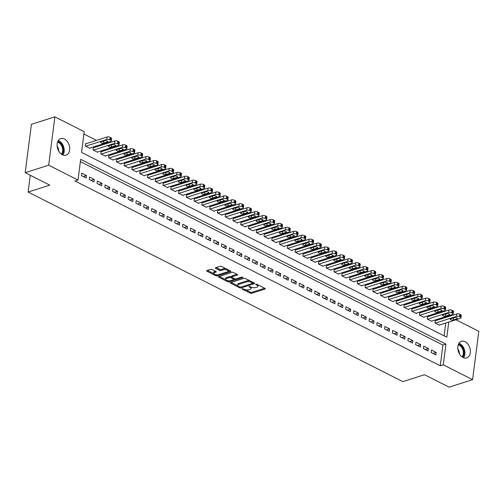 <?xml version="1.0" encoding="UTF-8"?>
<svg xmlns="http://www.w3.org/2000/svg" width="504" height="504" viewBox="0 0 504 504"><rect width="100%" height="100%" fill="white"/><g stroke="black" fill="none" stroke-linecap="round" stroke-linejoin="round"><path stroke-width="0.76" d="M242.122 288.603L242.141 289.038L250.242 293.139A1.071 0.435 -172.7 0 0 251.748 293.29L265.041 289.044A1.071 0.435 -172.7 0 0 265.343 288.792A1.071 0.435 -172.7 0 0 265.022 288.42L256.914 284.325L255.654 284.395L256.927 285.182A3.421 1.392 -172.7 0 1 257.96 286.373A3.421 1.392 -172.7 0 1 257.008 287.173L255.9 287.526A3.421 1.392 -172.7 0 1 251.093 287.047L248.995 286.411L250.06 287.375A3.421 1.392 -172.7 0 1 251.087 288.565A3.421 1.392 -172.7 0 1 250.135 289.365L249.026 289.718A3.421 1.392 -172.7 0 1 244.219 289.239L242.122 288.603M64.411 139.003A8.713 5.998 -107.7 0 1 69.64 147.59A8.713 5.998 -107.7 0 1 66.049 155.201A8.713 5.998 -107.7 0 1 62.389 154.791A8.713 5.998 -107.7 0 1 57.16 146.204A8.713 5.998 -107.7 0 1 60.751 138.594A8.713 5.998 -107.7 0 1 64.411 139.003M465.098 341.712A8.713 5.998 -107.7 0 1 470.326 350.299A8.713 5.998 -107.7 0 1 466.736 357.909A8.713 5.998 -107.7 0 1 463.075 357.506A8.713 5.998 -107.7 0 1 457.846 348.919A8.713 5.998 -107.7 0 1 461.437 341.309A8.713 5.998 -107.7 0 1 465.098 341.712M212.089 269.539A1.071 0.435 -172.7 0 0 210.584 269.388L206.854 270.579A1.071 0.435 -172.7 0 0 206.558 270.824A1.071 0.435 -172.7 0 0 206.879 271.196L215.882 275.751A1.071 0.435 -172.7 0 0 217.382 275.902L230.681 271.662A1.071 0.435 -172.7 0 0 230.977 271.41A1.071 0.435 -172.7 0 0 230.656 271.039L221.653 266.484A1.071 0.435 -172.7 0 0 220.154 266.332L215.649 267.769A1.071 0.435 -172.7 0 0 215.347 268.021A1.071 0.435 -172.7 0 0 215.668 268.393L219.523 270.339A1.071 0.435 -172.7 0 0 221.023 270.49L223.259 269.779A2.86 1.165 -172.7 0 1 226.435 269.861A2.86 1.165 -172.7 0 1 228.136 271.177A2.86 1.165 -172.7 0 1 227.342 271.845L218.585 274.636A2.86 1.165 -172.7 0 1 215.41 274.56A2.86 1.165 -172.7 0 1 213.709 273.244A2.86 1.165 -172.7 0 1 214.502 272.57L215.964 272.11A1.071 0.435 -172.7 0 0 216.26 271.858A1.071 0.435 -172.7 0 0 215.939 271.486L212.089 269.539M78.019 180.041L75.008 180.999L440.257 365.791L443.268 364.827L445.92 344.1L80.672 159.314L78.019 180.041L48.68 165.199L54.879 116.84L84.212 131.683L81.56 152.403L446.809 337.195L448.749 322.062M455.969 319.757L478.8 331.311L472.607 379.669L449.121 387.16L424.526 374.718L402.854 381.635L28.123 192.056L49.795 185.138L25.2 172.689L48.68 165.199M472.607 379.669L443.268 364.827M230.58 282.58A1.071 0.435 -172.7 0 0 230.278 282.826A1.071 0.435 -172.7 0 0 230.599 283.198L239.602 287.752A1.071 0.435 -172.7 0 0 241.107 287.904L254.4 283.664A1.071 0.435 -172.7 0 0 254.703 283.412A1.071 0.435 -172.7 0 0 254.375 283.04L245.379 278.485A1.071 0.435 -172.7 0 0 243.873 278.334L230.58 282.58M227.739 281.755L218.742 277.2A1.071 0.435 -172.7 0 1 218.421 276.828A1.071 0.435 -172.7 0 1 218.717 276.576L232.016 272.336A1.071 0.435 -172.7 0 1 233.516 272.488L237.365 274.434A1.071 0.435 -172.7 0 1 237.686 274.806A1.071 0.435 -172.7 0 1 237.39 275.058L231.998 276.778A1.071 0.435 -172.7 0 0 231.701 277.024A1.071 0.435 -172.7 0 0 232.023 277.395L234.581 278.693A1.071 0.435 -172.7 0 0 236.08 278.838L241.693 277.049L242.764 277.591L229.244 281.906A1.071 0.435 -172.7 0 1 227.739 281.755L227.569 280.615M30.271 175.26L28.123 192.056M93.927 181.9L94.242 179.437L89.58 177.074L89.265 179.544L93.927 181.9M109.469 189.762L109.784 187.299L105.122 184.936L104.807 187.406L109.469 189.762M125.011 197.631L125.326 195.161L120.664 192.805L120.349 195.268L125.011 197.631M140.553 205.493L140.868 203.024L136.206 200.668L135.891 203.131L140.553 205.493M156.095 213.356L156.41 210.886L151.748 208.53L151.433 210.993L156.095 213.356M171.637 221.218L171.952 218.749L167.29 216.392L166.975 218.862L171.637 221.218M187.179 229.081L187.494 226.611L182.832 224.255L182.517 226.724L187.179 229.081M202.721 236.943L203.036 234.48L198.374 232.117L198.059 234.587L202.721 236.943M218.263 244.805L218.578 242.342L213.917 239.98L213.602 242.449L218.263 244.805M233.806 252.674L234.127 250.204L229.459 247.842L229.144 250.312L233.806 252.674M249.348 260.536L249.669 258.067L245.001 255.711L244.686 258.174L249.348 260.536M264.896 268.399L265.211 265.929L260.549 263.573L260.228 266.036L264.896 268.399M280.438 276.261L280.753 273.792L276.091 271.435L275.77 273.905L280.438 276.261M295.98 284.124L296.295 281.654L291.633 279.298L291.318 281.767L295.98 284.124M311.522 291.986L311.837 289.523L307.175 287.16L306.86 289.63L311.522 291.986M327.065 299.849L327.38 297.385L322.718 295.023L322.402 297.492L327.065 299.849M342.607 307.711L342.922 305.248L338.26 302.885L337.945 305.355L342.607 307.711M358.149 315.58L358.464 313.11L353.802 310.754L353.487 313.217L358.149 315.58M373.691 323.442L374.006 320.972L369.344 318.616L369.029 321.079L373.691 323.442M389.233 331.304L389.548 328.835L384.886 326.479L384.571 328.942L389.233 331.304M404.775 339.167L405.09 336.697L400.428 334.341L400.113 336.811L404.775 339.167M420.317 347.029L420.632 344.566L415.97 342.203L415.655 344.673L420.317 347.029M435.859 354.892L436.174 352.428L431.512 350.066L431.197 352.535L435.859 354.892M440.257 365.791L442.915 345.064L80.375 161.645M428.091 350.96L428.406 348.497L423.744 346.135L423.429 348.604L428.091 350.96M412.549 343.098L412.864 340.628L408.202 338.272L407.887 340.742L412.549 343.098M397.007 335.236L397.322 332.766L392.66 330.41L392.339 332.879L397.007 335.236M381.465 327.373L381.78 324.904L377.118 322.547L376.797 325.011L381.465 327.373M365.917 319.511L366.238 317.041L361.576 314.685L361.255 317.148L365.917 319.511M350.375 311.648L350.696 309.179L346.027 306.816L345.712 309.286L350.375 311.648M334.832 303.78L335.147 301.316L330.485 298.954L330.17 301.423L334.832 303.78M319.29 295.917L319.605 293.454L314.943 291.091L314.628 293.561L319.29 295.917M303.748 288.055L304.063 285.592L299.401 283.229L299.086 285.699L303.748 288.055M288.206 280.192L288.521 277.723L283.859 275.367L283.544 277.836L288.206 280.192M272.664 272.33L272.979 269.861L268.317 267.504L268.002 269.968L272.664 272.33M257.122 264.468L257.437 261.998L252.775 259.642L252.46 262.105L257.122 264.468M241.58 256.605L241.895 254.136L237.233 251.779L236.918 254.243L241.58 256.605M226.038 248.737L226.353 246.273L221.691 243.911L221.376 246.38L226.038 248.737M210.496 240.874L210.811 238.411L206.149 236.048L205.834 238.518L210.496 240.874M194.953 233.012L195.268 230.548L190.607 228.186L190.292 230.656L194.953 233.012M179.411 225.149L179.726 222.68L175.064 220.324L174.749 222.793L179.411 225.149M163.869 217.287L164.184 214.817L159.522 212.461L159.201 214.931L163.869 217.287M148.321 209.425L148.642 206.955L143.98 204.599L143.659 207.062L148.321 209.425M132.779 201.562L133.1 199.093L128.432 196.736L128.117 199.2L132.779 201.562M117.237 193.7L117.558 191.23L112.89 188.868L112.575 191.337L117.237 193.7M101.695 185.831L102.01 183.368L97.348 181.005L97.033 183.475L101.695 185.831M86.153 177.969L86.468 175.505L81.805 173.143L81.49 175.613L86.153 177.969M25.2 172.689L31.393 124.331L54.879 116.84M446.204 317.299L445.19 316.789M438.436 313.368L437.415 312.858M430.662 309.437L429.647 308.921M422.894 305.506L421.873 304.989M415.12 301.575L414.105 301.058M407.352 297.644L406.331 297.127M399.577 293.712L398.563 293.196M391.803 289.781L390.789 289.264M384.035 285.85L383.015 285.333M376.261 281.919L375.247 281.402M368.493 277.988L367.473 277.471M360.719 274.056L359.705 273.54M352.951 270.119L351.931 269.608M345.177 266.188L344.163 265.677M337.409 262.256L336.389 261.746M329.635 258.325L328.621 257.815M321.867 254.394L320.846 253.877M314.093 250.463L313.079 249.946M306.325 246.532L305.304 246.015M298.551 242.6L297.536 242.084M290.783 238.669L289.762 238.153M283.009 234.738L281.994 234.221M275.234 230.807L274.22 230.29M267.466 226.876L266.446 226.359M259.692 222.944L258.678 222.428M251.924 219.013L250.904 218.497M244.15 215.082L243.136 214.565M236.382 211.144L235.362 210.634M228.608 207.213L227.594 206.703M220.84 203.282L219.82 202.772M213.066 199.351L212.052 198.841M205.298 195.42L204.278 194.903M197.524 191.488L196.51 190.972M189.756 187.557L188.735 187.041M181.982 183.626L180.968 183.109M174.208 179.695L173.193 179.178M166.44 175.764L165.425 175.247M158.666 171.833L157.651 171.316M150.898 167.901L149.877 167.385M143.123 163.97L142.109 163.453M135.356 160.039L134.335 159.522M127.581 156.108L126.567 155.591M119.813 152.17L118.793 151.66M112.039 148.239L111.025 147.729M104.271 144.308L103.251 143.798M96.497 140.377L83.916 134.014M444.1 335.821L445.738 323.02M85.989 143.734L85.598 143.533L85.283 146.002L89.945 148.359L89.989 148.025M93.763 147.666L93.372 147.464L93.057 149.934L97.719 152.29L97.763 151.956M101.531 151.597L101.14 151.395L100.825 153.865L105.487 156.227L105.531 155.887M109.305 155.528L108.914 155.333L108.599 157.796L113.261 160.159L113.305 159.825M117.073 159.459L116.682 159.264L116.367 161.727L121.029 164.09L121.073 163.756M124.847 163.391L124.457 163.195L124.142 165.659L128.803 168.021L128.848 167.687M132.615 167.322L132.231 167.126L131.909 169.59L136.571 171.952L136.615 171.618M140.389 171.253L139.999 171.058L139.684 173.521L144.346 175.883L144.39 175.549M148.157 175.184L147.773 174.989L147.452 177.458L152.12 179.815L152.158 179.481M155.931 179.115L155.541 178.92L155.226 181.39L159.888 183.746L159.932 183.412M163.699 183.047L163.315 182.851L163 185.321L167.662 187.677L167.7 187.343M171.473 186.978L171.083 186.782L170.768 189.252L175.43 191.608L175.474 191.274M179.241 190.909L178.857 190.714L178.542 193.183L183.204 195.539L183.242 195.206M187.016 194.84L186.625 194.645L186.31 197.114L190.972 199.471L191.016 199.137M194.783 198.771L194.399 198.576L194.084 201.046L198.746 203.402L198.79 203.068M202.558 202.709L202.167 202.507L201.852 204.977L206.514 207.333L206.558 206.999M210.332 206.64L209.941 206.438L209.626 208.908L214.288 211.264L214.332 210.93M218.1 210.571L217.709 210.37L217.394 212.839L222.056 215.202L222.1 214.868M225.874 214.502L225.483 214.307L225.168 216.77L229.83 219.133L229.874 218.799M233.642 218.434L233.251 218.238L232.936 220.702L237.598 223.064L237.642 222.73M241.416 222.365L241.025 222.169L240.71 224.633L245.372 226.995L245.417 226.661M249.184 226.296L248.8 226.101L248.478 228.564L253.147 230.927L253.184 230.593M256.958 230.227L256.567 230.032L256.252 232.495L260.914 234.858L260.959 234.524M264.726 234.158L264.342 233.963L264.02 236.433L268.689 238.789L268.726 238.455M272.5 238.09L272.11 237.894L271.795 240.364L276.457 242.72L276.501 242.386M280.268 242.021L279.884 241.826L279.569 244.295L284.231 246.651L284.269 246.317M288.042 245.952L287.652 245.757L287.337 248.226L291.999 250.583L292.043 250.249M295.81 249.883L295.426 249.688L295.111 252.157L299.773 254.514L299.817 254.18M303.584 253.814L303.194 253.619L302.879 256.089L307.541 258.445L307.585 258.111M311.359 257.746L310.968 257.55L310.653 260.02L315.315 262.376L315.359 262.042M319.127 261.683L318.736 261.481L318.421 263.951L323.083 266.307L323.127 265.973M326.901 265.614L326.51 265.413L326.195 267.882L330.857 270.238L330.901 269.905M334.669 269.546L334.278 269.344L333.963 271.813L338.625 274.176L338.669 273.842M342.443 273.477L342.052 273.281L341.737 275.745L346.399 278.107L346.443 277.773M350.211 277.408L349.826 277.213L349.505 279.676L354.167 282.038L354.211 281.704M357.985 281.339L357.594 281.144L357.279 283.607L361.941 285.97L361.985 285.636M365.753 285.27L365.369 285.075L365.047 287.538L369.716 289.901L369.753 289.567M373.527 289.202L373.136 289.006L372.821 291.469L377.483 293.832L377.527 293.498M381.295 293.133L380.911 292.937L380.589 295.407L385.258 297.763L385.295 297.429M389.069 297.064L388.679 296.869L388.364 299.338L393.026 301.694L393.07 301.361M396.837 300.995L396.453 300.8L396.138 303.269L400.8 305.626L400.837 305.292M404.611 304.926L404.221 304.731L403.906 307.201L408.568 309.557L408.612 309.223M412.379 308.858L411.995 308.662L411.68 311.132L416.342 313.488L416.386 313.154M420.153 312.789L419.763 312.593L419.448 315.063L424.11 317.419L424.154 317.085M427.928 316.72L427.537 316.525L427.222 318.994L431.884 321.35L431.928 321.017M435.695 320.657L435.305 320.456L434.99 322.925L439.652 325.282L439.696 324.948M442.915 345.064L445.92 344.1M436.174 352.428L432.993 353.443M428.406 348.497L425.219 349.511M420.632 344.566L417.451 345.58M412.864 340.628L409.676 341.649M405.09 336.697L401.909 337.718M397.322 332.766L394.134 333.787M389.548 328.835L386.366 329.855M381.78 324.904L378.592 325.918M374.006 320.972L370.824 321.987M366.238 317.041L363.05 318.055M358.464 313.11L355.282 314.124M350.696 309.179L347.508 310.193M342.922 305.248L339.74 306.262M335.147 301.316L331.966 302.331M327.38 297.385L324.192 298.399M319.605 293.454L316.424 294.468M311.837 289.523L308.65 290.537M304.063 285.592L300.882 286.606M296.295 281.654L293.108 282.675M288.521 277.723L285.34 278.743M280.753 273.792L277.565 274.812M272.979 269.861L269.798 270.881M265.211 265.929L262.023 266.944M257.437 261.998L254.255 263.012M249.669 258.067L246.481 259.081M241.895 254.136L238.713 255.15M234.127 250.204L230.939 251.219M226.353 246.273L223.171 247.288M218.578 242.342L215.397 243.356M210.811 238.411L207.623 239.425M203.036 234.48L199.855 235.494M195.268 230.548L192.081 231.563M187.494 226.611L184.313 227.632M179.726 222.68L176.539 223.7M171.952 218.749L168.771 219.769M164.184 214.817L160.996 215.838M156.41 210.886L153.229 211.907M148.642 206.955L145.454 207.969M140.868 203.024L137.686 204.038M133.1 199.093L129.912 200.107M125.326 195.161L122.144 196.176M117.558 191.23L114.37 192.244M109.784 187.299L106.596 188.313M102.01 183.368L98.828 184.382M94.242 179.437L91.054 180.451M86.468 175.505L83.286 176.52M251.087 288.565L251.213 287.576A3.421 1.392 -172.7 0 0 251.017 287.009M257.96 286.373L258.086 285.384A3.421 1.392 -172.7 0 0 257.884 284.817M245.53 289.706L250.368 292.15A1.071 0.435 -172.7 0 0 251.874 292.301L264.632 288.231M252.712 283.254L253.991 282.845M231.116 282.41L237.863 285.825M239.797 286.997L240.849 287.104L252.523 283.38L251.401 282.385A3.421 1.392 -172.7 0 0 246.595 281.906L238.613 284.451A3.421 1.392 -172.7 0 0 237.661 285.251A3.421 1.392 -172.7 0 0 238.694 286.442L239.797 286.997M252.649 282.391L252.731 283.204M250.217 280.936A3.421 1.392 -172.7 0 0 246.721 280.917L246.595 281.906M237.661 285.251L237.787 284.262A3.421 1.392 -172.7 0 1 238.738 283.462L246.721 280.917M225.767 279.707L219.253 276.406M236.981 274.239L232.124 275.789A1.071 0.435 -172.7 0 0 231.827 276.041L231.701 277.024M235.67 278.907L233.818 279.5M229.856 280.76L229.37 280.917L229.244 281.906M226.403 278.561A2.86 1.165 -172.7 0 0 225.609 279.229A2.86 1.165 -172.7 0 0 227.31 280.545A2.86 1.165 -172.7 0 0 230.486 280.627L233.566 279.644A1.071 0.435 -172.7 0 0 233.869 279.392A1.071 0.435 -172.7 0 0 233.541 279.021L230.989 277.729A1.071 0.435 -172.7 0 0 229.484 277.578L226.403 278.561L226.529 277.572A2.86 1.165 -172.7 0 0 225.735 278.246L225.609 279.229M233.995 278.403A1.071 0.435 -172.7 0 0 233.995 278.397L233.869 279.392M226.529 277.572L229.616 276.589A1.071 0.435 -172.7 0 1 231.116 276.74L231.701 277.036M227.865 280.766A1.071 0.435 -172.7 0 0 229.37 280.917M213.709 273.244L213.835 272.255A2.86 1.165 -172.7 0 1 214.628 271.587L215.554 271.291M228.136 271.177L228.262 270.188A2.86 1.165 -172.7 0 0 228.136 269.766M226.189 268.777A2.86 1.165 -172.7 0 0 223.385 268.789L223.259 269.779M216.178 267.599L219.649 269.356A1.071 0.435 -172.7 0 0 221.149 269.508L223.385 268.789M215.781 274.655L216.008 274.768A1.071 0.435 -172.7 0 0 217.507 274.913L217.961 274.768M227.808 271.631L230.271 270.843M207.39 270.409L213.835 273.666M435.38 323.121L456.454 316.399A2.18 0.888 -172.7 0 1 459.516 316.701L460.291 317.098A2.18 0.888 -172.7 0 1 460.946 317.854A2.18 0.888 -172.7 0 1 460.341 318.364L439.267 325.086M435.267 320.79L456.769 313.929A2.18 0.888 7.3 0 1 459.831 314.238L460.606 314.628A2.18 0.888 7.3 0 1 461.261 315.384L460.946 317.854M454.444 317.614L450.828 318.767A1.745 0.712 -172.7 0 0 450.343 319.177A1.745 0.712 -172.7 0 0 451.382 319.977A1.745 0.712 -172.7 0 0 453.316 320.027L456.933 318.875A1.745 0.712 -172.7 0 0 457.418 318.465A1.745 0.712 -172.7 0 0 456.378 317.665A1.745 0.712 -172.7 0 0 454.444 317.614M427.606 319.19L448.68 312.467A2.18 0.888 -172.7 0 1 451.741 312.77L452.516 313.167A2.18 0.888 -172.7 0 1 453.172 313.923A2.18 0.888 -172.7 0 1 452.567 314.433L431.493 321.155M427.493 316.858L449.001 309.998A2.18 0.888 7.3 0 1 452.056 310.307L452.838 310.697A2.18 0.888 7.3 0 1 453.493 311.453L453.172 313.923M446.67 313.683L443.06 314.836A1.745 0.712 -172.7 0 0 442.575 315.246A1.745 0.712 -172.7 0 0 443.614 316.046A1.745 0.712 -172.7 0 0 445.549 316.096L449.159 314.943A1.745 0.712 -172.7 0 0 449.644 314.534A1.745 0.712 -172.7 0 0 448.604 313.734A1.745 0.712 -172.7 0 0 446.67 313.683M419.838 315.258L440.912 308.536A2.18 0.888 -172.7 0 1 443.967 308.839L444.749 309.236A2.18 0.888 -172.7 0 1 445.404 309.992A2.18 0.888 -172.7 0 1 444.799 310.502L423.725 317.224M419.725 312.927L441.227 306.067A2.18 0.888 7.3 0 1 444.289 306.375L445.064 306.766A2.18 0.888 7.3 0 1 445.719 307.522L445.404 309.992M438.902 309.752L435.286 310.905A1.745 0.712 -172.7 0 0 434.801 311.315A1.745 0.712 -172.7 0 0 435.84 312.115A1.745 0.712 -172.7 0 0 437.774 312.165L441.391 311.012A1.745 0.712 -172.7 0 0 441.876 310.603A1.745 0.712 -172.7 0 0 440.836 309.803A1.745 0.712 -172.7 0 0 438.902 309.752M458.476 344.207A7.352 5.059 -107.7 0 1 463.541 349.467A7.352 5.059 -107.7 0 1 462.93 356.92A7.352 5.059 -107.7 0 1 462.641 357.267M462.048 356.87A6.81 4.687 72.3 0 0 462.25 356.624A6.81 4.687 72.3 0 0 462.836 349.789A6.81 4.687 72.3 0 0 458.218 344.868M463.56 357.727A8.442 5.809 72.3 0 0 464.354 349.524A8.442 5.809 72.3 0 0 458.955 343.293M57.784 141.492A7.352 5.059 -107.7 0 1 62.855 146.752A7.352 5.059 -107.7 0 1 62.244 154.205A7.352 5.059 -107.7 0 1 61.954 154.552M61.362 154.155A6.81 4.687 72.3 0 0 61.564 153.909A6.81 4.687 72.3 0 0 62.15 147.073A6.81 4.687 72.3 0 0 57.532 142.16M62.874 155.012A8.442 5.809 72.3 0 0 63.668 146.809A8.442 5.809 72.3 0 0 58.269 140.584M412.064 311.327L433.138 304.605A2.18 0.888 -172.7 0 1 436.199 304.907L436.974 305.304A2.18 0.888 -172.7 0 1 437.63 306.06A2.18 0.888 -172.7 0 1 437.025 306.571L415.951 313.293M411.951 308.996L433.453 302.135A2.18 0.888 7.3 0 1 436.514 302.444L437.289 302.835A2.18 0.888 7.3 0 1 437.951 303.591L437.63 306.06M431.128 305.821L427.518 306.974A1.745 0.712 -172.7 0 0 427.033 307.383A1.745 0.712 -172.7 0 0 428.066 308.183A1.745 0.712 -172.7 0 0 430.006 308.234L433.616 307.081A1.745 0.712 -172.7 0 0 434.101 306.671A1.745 0.712 -172.7 0 0 433.062 305.871A1.745 0.712 -172.7 0 0 431.128 305.821M404.296 307.396L425.37 300.674A2.18 0.888 -172.7 0 1 428.425 300.976L429.206 301.373A2.18 0.888 -172.7 0 1 429.862 302.129A2.18 0.888 -172.7 0 1 429.257 302.639L408.183 309.362M404.176 305.065L425.685 298.204A2.18 0.888 7.3 0 1 428.746 298.507L429.521 298.904A2.18 0.888 7.3 0 1 430.177 299.659L429.862 302.129M423.36 301.89L419.744 303.043A1.745 0.712 -172.7 0 0 419.259 303.452A1.745 0.712 -172.7 0 0 420.298 304.252A1.745 0.712 -172.7 0 0 422.232 304.303L425.842 303.15A1.745 0.712 -172.7 0 0 426.327 302.74A1.745 0.712 -172.7 0 0 425.294 301.94A1.745 0.712 -172.7 0 0 423.36 301.89M396.522 303.465L417.596 296.736A2.18 0.888 -172.7 0 1 420.657 297.045L421.432 297.436A2.18 0.888 -172.7 0 1 422.087 298.198A2.18 0.888 -172.7 0 1 421.483 298.708L400.409 305.43M396.409 301.134L417.911 294.273A2.18 0.888 7.3 0 1 420.972 294.575L421.747 294.972A2.18 0.888 7.3 0 1 422.402 295.728L422.087 298.198M415.586 297.959L411.976 299.111A1.745 0.712 -172.7 0 0 411.491 299.521A1.745 0.712 -172.7 0 0 412.524 300.321A1.745 0.712 -172.7 0 0 414.458 300.371L418.074 299.219A1.745 0.712 -172.7 0 0 418.559 298.809A1.745 0.712 -172.7 0 0 417.52 298.009A1.745 0.712 -172.7 0 0 415.586 297.959M388.754 299.534L409.828 292.805A2.18 0.888 -172.7 0 1 412.883 293.114L413.664 293.504A2.18 0.888 -172.7 0 1 414.32 294.267A2.18 0.888 -172.7 0 1 413.708 294.771L392.635 301.499M388.634 297.202L410.143 290.342A2.18 0.888 7.3 0 1 413.204 290.644L413.979 291.041A2.18 0.888 7.3 0 1 414.635 291.797L414.32 294.267M407.818 294.027L404.202 295.18A1.745 0.712 -172.7 0 0 403.717 295.583A1.745 0.712 -172.7 0 0 404.756 296.39A1.745 0.712 -172.7 0 0 406.69 296.434L410.3 295.287A1.745 0.712 -172.7 0 0 410.785 294.878A1.745 0.712 -172.7 0 0 409.752 294.078A1.745 0.712 -172.7 0 0 407.818 294.027M380.98 295.602L402.053 288.874A2.18 0.888 -172.7 0 1 405.115 289.183L405.89 289.573A2.18 0.888 -172.7 0 1 406.545 290.336A2.18 0.888 -172.7 0 1 405.941 290.839L384.867 297.568M380.866 293.271L402.368 286.411A2.18 0.888 7.3 0 1 405.43 286.713L406.205 287.11A2.18 0.888 7.3 0 1 406.86 287.866L406.545 290.336M400.044 290.096L396.434 291.249A1.745 0.712 -172.7 0 0 395.949 291.652A1.745 0.712 -172.7 0 0 396.982 292.459A1.745 0.712 -172.7 0 0 398.916 292.503L402.532 291.35A1.745 0.712 -172.7 0 0 403.017 290.947A1.745 0.712 -172.7 0 0 401.978 290.14A1.745 0.712 -172.7 0 0 400.044 290.096M373.212 291.671L394.286 284.943A2.18 0.888 -172.7 0 1 397.341 285.251L398.122 285.642A2.18 0.888 -172.7 0 1 398.777 286.398A2.18 0.888 -172.7 0 1 398.166 286.908L377.093 293.637M373.092 289.34L394.601 282.479A2.18 0.888 7.3 0 1 397.656 282.782L398.437 283.179A2.18 0.888 7.3 0 1 399.092 283.935L398.777 286.398M392.276 286.165L388.66 287.318A1.745 0.712 -172.7 0 0 388.174 287.721A1.745 0.712 -172.7 0 0 389.214 288.527A1.745 0.712 -172.7 0 0 391.148 288.572L394.758 287.419A1.745 0.712 -172.7 0 0 395.243 287.015A1.745 0.712 -172.7 0 0 394.21 286.209A1.745 0.712 -172.7 0 0 392.276 286.165M365.438 287.74L386.511 281.012A2.18 0.888 -172.7 0 1 389.573 281.32L390.348 281.711A2.18 0.888 -172.7 0 1 391.003 282.467A2.18 0.888 -172.7 0 1 390.398 282.977L369.325 289.706M365.324 285.409L386.826 278.548A2.18 0.888 7.3 0 1 389.888 278.851L390.663 279.248A2.18 0.888 7.3 0 1 391.318 280.003L391.003 282.467M384.502 282.234L380.892 283.387A1.745 0.712 -172.7 0 0 380.407 283.79A1.745 0.712 -172.7 0 0 381.44 284.596A1.745 0.712 -172.7 0 0 383.374 284.64L386.99 283.487A1.745 0.712 -172.7 0 0 387.475 283.084A1.745 0.712 -172.7 0 0 386.436 282.278A1.745 0.712 -172.7 0 0 384.502 282.234M357.67 283.809L378.743 277.08A2.18 0.888 -172.7 0 1 381.799 277.389L382.58 277.78A2.18 0.888 -172.7 0 1 383.235 278.536A2.18 0.888 -172.7 0 1 382.624 279.046L361.551 285.774M357.55 281.478L379.058 274.611A2.18 0.888 7.3 0 1 382.114 274.919L382.895 275.31A2.18 0.888 7.3 0 1 383.55 276.072L383.235 278.536M376.734 278.303L373.118 279.455A1.745 0.712 -172.7 0 0 372.632 279.859A1.745 0.712 -172.7 0 0 373.672 280.665A1.745 0.712 -172.7 0 0 375.606 280.709L379.216 279.556A1.745 0.712 -172.7 0 0 379.701 279.153A1.745 0.712 -172.7 0 0 378.668 278.347A1.745 0.712 -172.7 0 0 376.734 278.303M349.896 279.871L370.969 273.149A2.18 0.888 -172.7 0 1 374.031 273.458L374.806 273.848A2.18 0.888 -172.7 0 1 375.461 274.604A2.18 0.888 -172.7 0 1 374.856 275.115L353.783 281.837M349.782 277.547L371.284 270.679A2.18 0.888 7.3 0 1 374.346 270.988L375.121 271.379A2.18 0.888 7.3 0 1 375.776 272.141L375.461 274.604M368.959 274.365L365.35 275.518A1.745 0.712 -172.7 0 0 364.864 275.927A1.745 0.712 -172.7 0 0 365.898 276.728A1.745 0.712 -172.7 0 0 367.832 276.778L371.448 275.625A1.745 0.712 -172.7 0 0 371.933 275.216A1.745 0.712 -172.7 0 0 370.894 274.415A1.745 0.712 -172.7 0 0 368.959 274.365M342.121 275.94L363.201 269.218A2.18 0.888 -172.7 0 1 366.257 269.527L367.032 269.917A2.18 0.888 -172.7 0 1 367.693 270.673A2.18 0.888 -172.7 0 1 367.082 271.183L346.009 277.906M342.008 273.615L363.516 266.748A2.18 0.888 7.3 0 1 366.572 267.057L367.353 267.448A2.18 0.888 7.3 0 1 368.008 268.21L367.693 270.673M361.185 270.434L357.575 271.587A1.745 0.712 -172.7 0 0 357.09 271.996A1.745 0.712 -172.7 0 0 358.13 272.796A1.745 0.712 -172.7 0 0 360.064 272.847L363.674 271.694A1.745 0.712 -172.7 0 0 364.159 271.284A1.745 0.712 -172.7 0 0 363.126 270.484A1.745 0.712 -172.7 0 0 361.185 270.434M334.354 272.009L355.427 265.287A2.18 0.888 -172.7 0 1 358.489 265.595L359.264 265.986A2.18 0.888 -172.7 0 1 359.919 266.742A2.18 0.888 -172.7 0 1 359.314 267.252L338.241 273.974M334.24 269.684L355.742 262.817A2.18 0.888 7.3 0 1 358.804 263.126L359.579 263.516A2.18 0.888 7.3 0 1 360.234 264.272L359.919 266.742M353.417 266.503L349.801 267.656A1.745 0.712 -172.7 0 0 349.316 268.065A1.745 0.712 -172.7 0 0 350.356 268.865A1.745 0.712 -172.7 0 0 352.29 268.916L355.906 267.763A1.745 0.712 -172.7 0 0 356.391 267.353A1.745 0.712 -172.7 0 0 355.351 266.553A1.745 0.712 -172.7 0 0 353.417 266.503M326.579 268.078L347.653 261.356A2.18 0.888 -172.7 0 1 350.715 261.658L351.49 262.055A2.18 0.888 -172.7 0 1 352.145 262.811A2.18 0.888 -172.7 0 1 351.54 263.321L330.466 270.043M326.466 265.747L347.974 258.886A2.18 0.888 7.3 0 1 351.03 259.195L351.811 259.585A2.18 0.888 7.3 0 1 352.466 260.341L352.145 262.811M345.643 262.571L342.033 263.724A1.745 0.712 -172.7 0 0 341.548 264.134A1.745 0.712 -172.7 0 0 342.588 264.934A1.745 0.712 -172.7 0 0 344.522 264.984L348.132 263.831A1.745 0.712 -172.7 0 0 348.617 263.422A1.745 0.712 -172.7 0 0 347.577 262.622A1.745 0.712 -172.7 0 0 345.643 262.571M318.812 264.146L339.885 257.424A2.18 0.888 -172.7 0 1 342.947 257.727L343.722 258.124A2.18 0.888 -172.7 0 1 344.377 258.88A2.18 0.888 -172.7 0 1 343.772 259.39L322.699 266.112M318.698 261.815L340.2 254.955A2.18 0.888 7.3 0 1 343.262 255.263L344.037 255.654A2.18 0.888 7.3 0 1 344.692 256.41L344.377 258.88M337.875 258.64L334.259 259.793A1.745 0.712 -172.7 0 0 333.774 260.203A1.745 0.712 -172.7 0 0 334.814 261.003A1.745 0.712 -172.7 0 0 336.748 261.053L340.364 259.9A1.745 0.712 -172.7 0 0 340.849 259.491A1.745 0.712 -172.7 0 0 339.809 258.691A1.745 0.712 -172.7 0 0 337.875 258.64M311.037 260.215L332.111 253.493A2.18 0.888 -172.7 0 1 335.173 253.796L335.947 254.192A2.18 0.888 -172.7 0 1 336.603 254.948A2.18 0.888 -172.7 0 1 335.998 255.459L314.924 262.181M310.924 257.884L332.432 251.023A2.18 0.888 7.3 0 1 335.488 251.332L336.269 251.723A2.18 0.888 7.3 0 1 336.924 252.479L336.603 254.948M330.101 254.709L326.491 255.862A1.745 0.712 -172.7 0 0 326.006 256.271A1.745 0.712 -172.7 0 0 327.046 257.072A1.745 0.712 -172.7 0 0 328.98 257.122L332.59 255.969A1.745 0.712 -172.7 0 0 333.075 255.559A1.745 0.712 -172.7 0 0 332.035 254.759A1.745 0.712 -172.7 0 0 330.101 254.709M303.269 256.284L324.343 249.562A2.18 0.888 -172.7 0 1 327.398 249.864L328.18 250.261A2.18 0.888 -172.7 0 1 328.835 251.017A2.18 0.888 -172.7 0 1 328.23 251.528L307.156 258.25M303.156 253.953L324.658 247.092A2.18 0.888 7.3 0 1 327.72 247.401L328.495 247.792A2.18 0.888 7.3 0 1 329.15 248.548L328.835 251.017M322.333 250.778L318.717 251.931A1.745 0.712 -172.7 0 0 318.232 252.34A1.745 0.712 -172.7 0 0 319.271 253.14A1.745 0.712 -172.7 0 0 321.206 253.191L324.822 252.038A1.745 0.712 -172.7 0 0 325.307 251.628A1.745 0.712 -172.7 0 0 324.267 250.828A1.745 0.712 -172.7 0 0 322.333 250.778M295.495 252.353L316.569 245.631A2.18 0.888 -172.7 0 1 319.631 245.933L320.405 246.33A2.18 0.888 -172.7 0 1 321.061 247.086A2.18 0.888 -172.7 0 1 320.456 247.596L299.382 254.318M295.382 250.022L316.884 243.161A2.18 0.888 7.3 0 1 319.946 243.47L320.72 243.86A2.18 0.888 7.3 0 1 321.382 244.616L321.061 247.086M314.559 246.847L310.949 247.999A1.745 0.712 -172.7 0 0 310.464 248.409A1.745 0.712 -172.7 0 0 311.497 249.209A1.745 0.712 -172.7 0 0 313.438 249.259L317.048 248.107A1.745 0.712 -172.7 0 0 317.533 247.697A1.745 0.712 -172.7 0 0 316.493 246.897A1.745 0.712 -172.7 0 0 314.559 246.847M287.727 248.422L308.801 241.7A2.18 0.888 -172.7 0 1 311.856 242.002L312.637 242.399A2.18 0.888 -172.7 0 1 313.293 243.155A2.18 0.888 -172.7 0 1 312.688 243.665L291.614 250.387M287.608 246.091L309.116 239.23A2.18 0.888 7.3 0 1 312.178 239.532L312.952 239.929A2.18 0.888 7.3 0 1 313.608 240.685L313.293 243.155M306.791 242.915L303.175 244.068A1.745 0.712 -172.7 0 0 302.69 244.478A1.745 0.712 -172.7 0 0 303.729 245.278A1.745 0.712 -172.7 0 0 305.663 245.328L309.273 244.175A1.745 0.712 -172.7 0 0 309.758 243.766A1.745 0.712 -172.7 0 0 308.725 242.966A1.745 0.712 -172.7 0 0 306.791 242.915M279.953 244.49L301.027 237.762A2.18 0.888 -172.7 0 1 304.088 238.071L304.863 238.461A2.18 0.888 -172.7 0 1 305.519 239.224A2.18 0.888 -172.7 0 1 304.914 239.734L283.84 246.456M279.84 242.159L301.342 235.299A2.18 0.888 7.3 0 1 304.403 235.601L305.178 235.998A2.18 0.888 7.3 0 1 305.834 236.754L305.519 239.224M299.017 238.984L295.407 240.137A1.745 0.712 -172.7 0 0 294.922 240.547A1.745 0.712 -172.7 0 0 295.955 241.347A1.745 0.712 -172.7 0 0 297.889 241.397L301.505 240.244A1.745 0.712 -172.7 0 0 301.99 239.835A1.745 0.712 -172.7 0 0 300.951 239.035A1.745 0.712 -172.7 0 0 299.017 238.984M272.185 240.559L293.259 233.831A2.18 0.888 -172.7 0 1 296.314 234.139L297.095 234.53A2.18 0.888 -172.7 0 1 297.751 235.292A2.18 0.888 -172.7 0 1 297.139 235.796L276.066 242.525M272.066 238.228L293.574 231.368A2.18 0.888 7.3 0 1 296.636 231.67L297.41 232.067A2.18 0.888 7.3 0 1 298.066 232.823L297.751 235.292M291.249 235.053L287.633 236.206A1.745 0.712 -172.7 0 0 287.148 236.609A1.745 0.712 -172.7 0 0 288.187 237.416A1.745 0.712 -172.7 0 0 290.121 237.46L293.731 236.313A1.745 0.712 -172.7 0 0 294.216 235.904A1.745 0.712 -172.7 0 0 293.183 235.103A1.745 0.712 -172.7 0 0 291.249 235.053M264.411 236.628L285.484 229.9A2.18 0.888 -172.7 0 1 288.546 230.208L289.321 230.599A2.18 0.888 -172.7 0 1 289.976 231.361A2.18 0.888 -172.7 0 1 289.372 231.865L268.298 238.594M264.298 234.297L285.799 227.436A2.18 0.888 7.3 0 1 288.861 227.739L289.636 228.136A2.18 0.888 7.3 0 1 290.291 228.892L289.976 231.361M283.475 231.122L279.865 232.275A1.745 0.712 -172.7 0 0 279.38 232.678A1.745 0.712 -172.7 0 0 280.413 233.484A1.745 0.712 -172.7 0 0 282.347 233.528L285.963 232.376A1.745 0.712 -172.7 0 0 286.448 231.972A1.745 0.712 -172.7 0 0 285.409 231.166A1.745 0.712 -172.7 0 0 283.475 231.122M256.643 232.697L277.717 225.968A2.18 0.888 -172.7 0 1 280.772 226.277L281.553 226.668A2.18 0.888 -172.7 0 1 282.209 227.424A2.18 0.888 -172.7 0 1 281.597 227.934L260.524 234.662M256.523 230.366L278.032 223.505A2.18 0.888 7.3 0 1 281.087 223.808L281.868 224.204A2.18 0.888 7.3 0 1 282.524 224.96L282.209 227.424M275.707 227.191L272.091 228.344A1.745 0.712 -172.7 0 0 271.606 228.747A1.745 0.712 -172.7 0 0 272.645 229.553A1.745 0.712 -172.7 0 0 274.579 229.597L278.189 228.444A1.745 0.712 -172.7 0 0 278.674 228.041A1.745 0.712 -172.7 0 0 277.641 227.235A1.745 0.712 -172.7 0 0 275.707 227.191M248.869 228.766L269.942 222.037A2.18 0.888 -172.7 0 1 273.004 222.346L273.779 222.737A2.18 0.888 -172.7 0 1 274.434 223.493A2.18 0.888 -172.7 0 1 273.829 224.003L252.756 230.731M248.756 226.435L270.257 219.574A2.18 0.888 7.3 0 1 273.319 219.876L274.094 220.273A2.18 0.888 7.3 0 1 274.749 221.029L274.434 223.493M267.933 223.259L264.323 224.412A1.745 0.712 -172.7 0 0 263.838 224.816A1.745 0.712 -172.7 0 0 264.871 225.622A1.745 0.712 -172.7 0 0 266.805 225.666L270.421 224.513A1.745 0.712 -172.7 0 0 270.906 224.11A1.745 0.712 -172.7 0 0 269.867 223.303A1.745 0.712 -172.7 0 0 267.933 223.259M241.101 224.834L262.174 218.106A2.18 0.888 -172.7 0 1 265.23 218.415L266.011 218.805A2.18 0.888 -172.7 0 1 266.666 219.561A2.18 0.888 -172.7 0 1 266.055 220.072L244.982 226.8M240.981 222.503L262.489 215.636A2.18 0.888 7.3 0 1 265.545 215.945L266.326 216.336A2.18 0.888 7.3 0 1 266.981 217.098L266.666 219.561M260.165 219.328L256.549 220.481A1.745 0.712 -172.7 0 0 256.063 220.884A1.745 0.712 -172.7 0 0 257.103 221.691A1.745 0.712 -172.7 0 0 259.037 221.735L262.647 220.582A1.745 0.712 -172.7 0 0 263.132 220.179A1.745 0.712 -172.7 0 0 262.099 219.372A1.745 0.712 -172.7 0 0 260.165 219.328M233.327 220.897L254.4 214.175A2.18 0.888 -172.7 0 1 257.462 214.483L258.237 214.874A2.18 0.888 -172.7 0 1 258.892 215.63A2.18 0.888 -172.7 0 1 258.287 216.14L237.214 222.863M233.213 218.572L254.715 211.705A2.18 0.888 7.3 0 1 257.777 212.014L258.552 212.404A2.18 0.888 7.3 0 1 259.207 213.167L258.892 215.63M252.391 215.391L248.781 216.544A1.745 0.712 -172.7 0 0 248.296 216.953A1.745 0.712 -172.7 0 0 249.329 217.753A1.745 0.712 -172.7 0 0 251.263 217.804L254.879 216.651A1.745 0.712 -172.7 0 0 255.364 216.241A1.745 0.712 -172.7 0 0 254.325 215.441A1.745 0.712 -172.7 0 0 252.391 215.391M225.553 216.966L246.626 210.244A2.18 0.888 -172.7 0 1 249.688 210.552L250.463 210.943A2.18 0.888 -172.7 0 1 251.124 211.699A2.18 0.888 -172.7 0 1 250.513 212.209L229.44 218.931M225.439 214.641L246.947 207.774A2.18 0.888 7.3 0 1 250.003 208.083L250.784 208.473A2.18 0.888 7.3 0 1 251.439 209.236L251.124 211.699M244.616 211.459L241.007 212.612A1.745 0.712 -172.7 0 0 240.521 213.022A1.745 0.712 -172.7 0 0 241.561 213.822A1.745 0.712 -172.7 0 0 243.495 213.872L247.105 212.719A1.745 0.712 -172.7 0 0 247.59 212.31A1.745 0.712 -172.7 0 0 246.551 211.51A1.745 0.712 -172.7 0 0 244.616 211.459M217.785 213.034L238.858 206.312A2.18 0.888 -172.7 0 1 241.92 206.621L242.695 207.012A2.18 0.888 -172.7 0 1 243.35 207.768A2.18 0.888 -172.7 0 1 242.745 208.278L221.672 215M217.671 210.71L239.173 203.843A2.18 0.888 7.3 0 1 242.235 204.151L243.01 204.542A2.18 0.888 7.3 0 1 243.665 205.298L243.35 207.768M236.849 207.528L233.232 208.681A1.745 0.712 -172.7 0 0 232.747 209.091A1.745 0.712 -172.7 0 0 233.787 209.891A1.745 0.712 -172.7 0 0 235.721 209.941L239.337 208.788A1.745 0.712 -172.7 0 0 239.822 208.379A1.745 0.712 -172.7 0 0 238.783 207.579A1.745 0.712 -172.7 0 0 236.849 207.528M210.011 209.103L231.084 202.381A2.18 0.888 -172.7 0 1 234.146 202.684L234.921 203.081A2.18 0.888 -172.7 0 1 235.576 203.837A2.18 0.888 -172.7 0 1 234.971 204.347L213.898 211.069M209.897 206.772L231.405 199.912A2.18 0.888 7.3 0 1 234.461 200.22L235.242 200.611A2.18 0.888 7.3 0 1 235.897 201.367L235.576 203.837M229.074 203.597L225.464 204.75A1.745 0.712 -172.7 0 0 224.979 205.159A1.745 0.712 -172.7 0 0 226.019 205.96A1.745 0.712 -172.7 0 0 227.953 206.01L231.563 204.857A1.745 0.712 -172.7 0 0 232.048 204.448A1.745 0.712 -172.7 0 0 231.008 203.648A1.745 0.712 -172.7 0 0 229.074 203.597M202.243 205.172L223.316 198.45A2.18 0.888 -172.7 0 1 226.378 198.752L227.153 199.149A2.18 0.888 -172.7 0 1 227.808 199.905A2.18 0.888 -172.7 0 1 227.203 200.416L206.13 207.138M202.129 202.841L223.631 195.98A2.18 0.888 7.3 0 1 226.693 196.289L227.468 196.68A2.18 0.888 7.3 0 1 228.123 197.436L227.808 199.905M221.306 199.666L217.69 200.819A1.745 0.712 -172.7 0 0 217.205 201.228A1.745 0.712 -172.7 0 0 218.245 202.028A1.745 0.712 -172.7 0 0 220.179 202.079L223.795 200.926A1.745 0.712 -172.7 0 0 224.28 200.516A1.745 0.712 -172.7 0 0 223.241 199.716A1.745 0.712 -172.7 0 0 221.306 199.666M194.468 201.241L215.542 194.519A2.18 0.888 -172.7 0 1 218.604 194.821L219.379 195.218A2.18 0.888 -172.7 0 1 220.034 195.974A2.18 0.888 -172.7 0 1 219.429 196.484L198.356 203.207M194.355 198.91L215.863 192.049A2.18 0.888 7.3 0 1 218.919 192.358L219.7 192.749A2.18 0.888 7.3 0 1 220.355 193.504L220.034 195.974M213.532 195.735L209.922 196.888A1.745 0.712 -172.7 0 0 209.437 197.297A1.745 0.712 -172.7 0 0 210.477 198.097A1.745 0.712 -172.7 0 0 212.411 198.148L216.021 196.995A1.745 0.712 -172.7 0 0 216.506 196.585A1.745 0.712 -172.7 0 0 215.466 195.785A1.745 0.712 -172.7 0 0 213.532 195.735M186.701 197.31L207.774 190.588A2.18 0.888 -172.7 0 1 210.829 190.89L211.611 191.287A2.18 0.888 -172.7 0 1 212.266 192.043A2.18 0.888 -172.7 0 1 211.661 192.553L190.588 199.275M186.581 194.979L208.089 188.118A2.18 0.888 7.3 0 1 211.151 188.427L211.926 188.817A2.18 0.888 7.3 0 1 212.581 189.573L212.266 192.043M205.764 191.803L202.148 192.956A1.745 0.712 -172.7 0 0 201.663 193.366A1.745 0.712 -172.7 0 0 202.703 194.166A1.745 0.712 -172.7 0 0 204.637 194.216L208.246 193.064A1.745 0.712 -172.7 0 0 208.738 192.654A1.745 0.712 -172.7 0 0 207.698 191.854A1.745 0.712 -172.7 0 0 205.764 191.803M178.926 193.379L200 186.656A2.18 0.888 -172.7 0 1 203.062 186.959L203.837 187.356A2.18 0.888 -172.7 0 1 204.492 188.112A2.18 0.888 -172.7 0 1 203.887 188.622L182.813 195.344M178.813 191.048L200.315 184.187A2.18 0.888 7.3 0 1 203.377 184.496L204.151 184.886A2.18 0.888 7.3 0 1 204.807 185.642L204.492 188.112M197.99 187.872L194.38 189.025A1.745 0.712 -172.7 0 0 193.895 189.435A1.745 0.712 -172.7 0 0 194.928 190.235A1.745 0.712 -172.7 0 0 196.869 190.285L200.479 189.132A1.745 0.712 -172.7 0 0 200.964 188.723A1.745 0.712 -172.7 0 0 199.924 187.923A1.745 0.712 -172.7 0 0 197.99 187.872M171.158 189.447L192.232 182.725A2.18 0.888 -172.7 0 1 195.287 183.028L196.069 183.424A2.18 0.888 -172.7 0 1 196.724 184.181A2.18 0.888 -172.7 0 1 196.119 184.691L175.039 191.413M171.039 187.116L192.547 180.256A2.18 0.888 7.3 0 1 195.609 180.558L196.384 180.955A2.18 0.888 7.3 0 1 197.039 181.711L196.724 184.181M190.222 183.941L186.606 185.094A1.745 0.712 -172.7 0 0 186.121 185.504A1.745 0.712 -172.7 0 0 187.16 186.304A1.745 0.712 -172.7 0 0 189.094 186.354L192.704 185.201A1.745 0.712 -172.7 0 0 193.189 184.792A1.745 0.712 -172.7 0 0 192.156 183.992A1.745 0.712 -172.7 0 0 190.222 183.941M163.384 185.516L184.458 178.788A2.18 0.888 -172.7 0 1 187.519 179.096L188.294 179.487A2.18 0.888 -172.7 0 1 188.95 180.249A2.18 0.888 -172.7 0 1 188.345 180.76L167.271 187.482M163.271 183.185L184.773 176.324A2.18 0.888 7.3 0 1 187.834 176.627L188.609 177.024A2.18 0.888 7.3 0 1 189.265 177.78L188.95 180.249M182.448 180.01L178.838 181.163A1.745 0.712 -172.7 0 0 178.353 181.572A1.745 0.712 -172.7 0 0 179.386 182.372A1.745 0.712 -172.7 0 0 181.32 182.423L184.936 181.27A1.745 0.712 -172.7 0 0 185.422 180.86A1.745 0.712 -172.7 0 0 184.382 180.06A1.745 0.712 -172.7 0 0 182.448 180.01M155.616 181.585L176.69 174.857A2.18 0.888 -172.7 0 1 179.745 175.165L180.526 175.556A2.18 0.888 -172.7 0 1 181.182 176.318A2.18 0.888 -172.7 0 1 180.571 176.822L159.497 183.551M155.497 179.254L177.005 172.393A2.18 0.888 7.3 0 1 180.06 172.696L180.841 173.093A2.18 0.888 7.3 0 1 181.497 173.849L181.182 176.318M174.68 176.079L171.064 177.232A1.745 0.712 -172.7 0 0 170.579 177.635A1.745 0.712 -172.7 0 0 171.618 178.441A1.745 0.712 -172.7 0 0 173.552 178.485L177.162 177.339A1.745 0.712 -172.7 0 0 177.647 176.929A1.745 0.712 -172.7 0 0 176.614 176.129A1.745 0.712 -172.7 0 0 174.68 176.079M147.842 177.654L168.916 170.925A2.18 0.888 -172.7 0 1 171.977 171.234L172.752 171.625A2.18 0.888 -172.7 0 1 173.407 172.387A2.18 0.888 -172.7 0 1 172.803 172.891L151.729 179.619M147.729 175.323L169.231 168.462A2.18 0.888 7.3 0 1 172.292 168.764L173.067 169.161A2.18 0.888 7.3 0 1 173.722 169.917L173.407 172.387M166.906 172.148L163.296 173.3A1.745 0.712 -172.7 0 0 162.811 173.704A1.745 0.712 -172.7 0 0 163.844 174.51A1.745 0.712 -172.7 0 0 165.778 174.554L169.394 173.401A1.745 0.712 -172.7 0 0 169.879 172.998A1.745 0.712 -172.7 0 0 168.84 172.192A1.745 0.712 -172.7 0 0 166.906 172.148M140.074 173.722L161.148 166.994A2.18 0.888 -172.7 0 1 164.203 167.303L164.984 167.693A2.18 0.888 -172.7 0 1 165.64 168.449A2.18 0.888 -172.7 0 1 165.029 168.96L143.955 175.688M139.954 171.392L161.463 164.531A2.18 0.888 7.3 0 1 164.518 164.833L165.299 165.23A2.18 0.888 7.3 0 1 165.955 165.986L165.64 168.449M159.138 168.216L155.522 169.369A1.745 0.712 -172.7 0 0 155.037 169.772A1.745 0.712 -172.7 0 0 156.076 170.579A1.745 0.712 -172.7 0 0 158.01 170.623L161.62 169.47A1.745 0.712 -172.7 0 0 162.105 169.067A1.745 0.712 -172.7 0 0 161.072 168.26A1.745 0.712 -172.7 0 0 159.138 168.216M132.3 169.791L153.374 163.063A2.18 0.888 -172.7 0 1 156.435 163.372L157.21 163.762A2.18 0.888 -172.7 0 1 157.865 164.518A2.18 0.888 -172.7 0 1 157.261 165.029L136.187 171.757M132.187 167.46L153.689 160.6A2.18 0.888 7.3 0 1 156.75 160.902L157.525 161.299A2.18 0.888 7.3 0 1 158.18 162.055L157.865 164.518M151.364 164.285L147.754 165.438A1.745 0.712 -172.7 0 0 147.269 165.841A1.745 0.712 -172.7 0 0 148.302 166.648A1.745 0.712 -172.7 0 0 150.236 166.692L153.852 165.539A1.745 0.712 -172.7 0 0 154.337 165.136A1.745 0.712 -172.7 0 0 153.298 164.329A1.745 0.712 -172.7 0 0 151.364 164.285M124.532 165.86L145.606 159.132A2.18 0.888 -172.7 0 1 148.661 159.44L149.442 159.831A2.18 0.888 -172.7 0 1 150.097 160.587A2.18 0.888 -172.7 0 1 149.486 161.097L128.413 167.826M124.412 163.529L145.921 156.662A2.18 0.888 7.3 0 1 148.976 156.971L149.757 157.361A2.18 0.888 7.3 0 1 150.412 158.124L150.097 160.587M143.59 160.354L139.98 161.507A1.745 0.712 -172.7 0 0 139.495 161.91A1.745 0.712 -172.7 0 0 140.534 162.716A1.745 0.712 -172.7 0 0 142.468 162.761L146.078 161.608A1.745 0.712 -172.7 0 0 146.563 161.204A1.745 0.712 -172.7 0 0 145.53 160.398A1.745 0.712 -172.7 0 0 143.59 160.354M116.758 161.923L137.831 155.201A2.18 0.888 -172.7 0 1 140.893 155.509L141.668 155.9A2.18 0.888 -172.7 0 1 142.323 156.656A2.18 0.888 -172.7 0 1 141.719 157.166L120.645 163.888M116.645 159.598L138.146 152.731A2.18 0.888 7.3 0 1 141.208 153.04L141.983 153.43A2.18 0.888 7.3 0 1 142.638 154.192L142.323 156.656M135.822 156.416L132.212 157.569A1.745 0.712 -172.7 0 0 131.72 157.979A1.745 0.712 -172.7 0 0 132.76 158.779A1.745 0.712 -172.7 0 0 134.694 158.829L138.31 157.676A1.745 0.712 -172.7 0 0 138.795 157.267A1.745 0.712 -172.7 0 0 137.756 156.467A1.745 0.712 -172.7 0 0 135.822 156.416M108.984 157.991L130.057 151.269A2.18 0.888 -172.7 0 1 133.119 151.578L133.894 151.969A2.18 0.888 -172.7 0 1 134.555 152.725A2.18 0.888 -172.7 0 1 133.944 153.235L112.871 159.957M108.87 155.667L130.379 148.8A2.18 0.888 7.3 0 1 133.434 149.108L134.215 149.499A2.18 0.888 7.3 0 1 134.87 150.261L134.555 152.725M128.048 152.485L124.438 153.638A1.745 0.712 -172.7 0 0 123.953 154.048A1.745 0.712 -172.7 0 0 124.992 154.848A1.745 0.712 -172.7 0 0 126.926 154.898L130.536 153.745A1.745 0.712 -172.7 0 0 131.021 153.336A1.745 0.712 -172.7 0 0 129.982 152.536A1.745 0.712 -172.7 0 0 128.048 152.485M101.216 154.06L122.289 147.338A2.18 0.888 -172.7 0 1 125.351 147.647L126.126 148.037A2.18 0.888 -172.7 0 1 126.781 148.793A2.18 0.888 -172.7 0 1 126.176 149.304L105.103 156.026M101.102 151.736L122.604 144.868A2.18 0.888 7.3 0 1 125.666 145.177L126.441 145.568A2.18 0.888 7.3 0 1 127.096 146.324L126.781 148.793M120.28 148.554L116.663 149.707A1.745 0.712 -172.7 0 0 116.178 150.116A1.745 0.712 -172.7 0 0 117.218 150.917A1.745 0.712 -172.7 0 0 119.152 150.967L122.768 149.814A1.745 0.712 -172.7 0 0 123.253 149.405A1.745 0.712 -172.7 0 0 122.214 148.604A1.745 0.712 -172.7 0 0 120.28 148.554M93.442 150.129L114.515 143.407A2.18 0.888 -172.7 0 1 117.577 143.709L118.352 144.106A2.18 0.888 -172.7 0 1 119.007 144.862A2.18 0.888 -172.7 0 1 118.402 145.373L97.329 152.095M93.328 147.798L114.836 140.937A2.18 0.888 7.3 0 1 117.892 141.246L118.673 141.637A2.18 0.888 7.3 0 1 119.328 142.393L119.007 144.862M112.505 144.623L108.895 145.776A1.745 0.712 -172.7 0 0 108.41 146.185A1.745 0.712 -172.7 0 0 109.45 146.985A1.745 0.712 -172.7 0 0 111.384 147.036L114.994 145.883A1.745 0.712 -172.7 0 0 115.479 145.473A1.745 0.712 -172.7 0 0 114.44 144.673A1.745 0.712 -172.7 0 0 112.505 144.623M85.674 146.198L106.747 139.476A2.18 0.888 -172.7 0 1 109.809 139.778L110.584 140.175A2.18 0.888 -172.7 0 1 111.239 140.931A2.18 0.888 -172.7 0 1 110.634 141.441L89.561 148.163M85.56 143.867L107.062 137.006A2.18 0.888 7.3 0 1 110.124 137.315L110.899 137.705A2.18 0.888 7.3 0 1 111.554 138.461L111.239 140.931M104.737 140.692L101.121 141.845A1.745 0.712 -172.7 0 0 100.636 142.254A1.745 0.712 -172.7 0 0 101.676 143.054A1.745 0.712 -172.7 0 0 103.61 143.105L107.226 141.952A1.745 0.712 -172.7 0 0 107.711 141.542A1.745 0.712 -172.7 0 0 106.672 140.742A1.745 0.712 -172.7 0 0 104.737 140.692M242.197 288.584L242.141 289.038M255.938 284.199L255.881 284.653M249.071 286.392L249.007 286.845M250.16 286.574L250.06 287.375M257.034 284.382L256.927 285.182M265.117 288.477L265.041 289.044M251.874 292.301L251.748 293.29M250.368 292.15L250.242 293.139M254.476 283.097L254.4 283.664M241.221 286.984L241.107 287.904M239.709 286.952L239.602 287.752M230.687 282.542L230.599 283.198M252.605 282.146L252.504 282.946M251.502 281.585L251.401 282.385M238.738 283.462L238.613 284.451M218.824 276.545L218.742 277.2M237.466 274.491L237.39 275.058M232.124 275.789L231.998 276.778M242.815 277.194L242.764 277.591M233.648 278.221L233.541 279.021M231.116 276.74L230.989 277.729M229.616 276.589L229.484 277.578M216.033 271.543L215.964 272.11M214.628 271.587L214.502 272.57M221.149 269.508L221.023 270.49M219.649 269.356L219.523 270.339M215.756 267.737L215.668 268.393M230.75 271.089L230.681 271.662M217.507 274.913L217.382 275.902M216.008 274.768L215.882 275.751M206.961 270.541L206.879 271.196M456.454 316.399L456.769 313.929M460.291 317.098L460.606 314.628M459.516 316.701L459.831 314.238M457.046 317.948L456.933 318.875M453.594 317.885L453.316 320.027M448.68 312.467L449.001 309.998M452.516 313.167L452.838 310.697M451.741 312.77L452.056 310.307M449.278 314.017L449.159 314.943M445.82 313.954L445.549 316.096M440.912 308.536L441.227 306.067M444.749 309.236L445.064 306.766M443.967 308.839L444.289 306.375M441.504 310.086L441.391 311.012M438.052 310.023L437.774 312.165M457.834 348.844A6.81 4.687 -107.7 0 1 459.434 353.852M458.728 352.409A6.583 4.53 72.3 0 0 458.098 350.431M57.147 146.129A6.81 4.687 -107.7 0 1 58.748 151.143M58.036 149.694A6.583 4.53 72.3 0 0 57.406 147.722M433.138 304.605L433.453 302.135M436.974 305.304L437.289 302.835M436.199 304.907L436.514 302.444M433.736 306.155L433.616 307.081M430.277 306.092L430.006 308.234M425.37 300.674L425.685 298.204M429.206 301.373L429.521 298.904M428.425 300.976L428.746 298.507M425.962 302.224L425.842 303.15M422.51 302.161L422.232 304.303M417.596 296.736L417.911 294.273M421.432 297.436L421.747 294.972M420.657 297.045L420.972 294.575M418.194 298.292L418.074 299.219M414.735 298.229L414.458 300.371M409.828 292.805L410.143 290.342M413.664 293.504L413.979 291.041M412.883 293.114L413.204 290.644M410.42 294.361L410.3 295.287M406.961 294.298L406.69 296.434M402.053 288.874L402.368 286.411M405.89 289.573L406.205 287.11M405.115 289.183L405.43 286.713M402.652 290.43L402.532 291.35M399.193 290.367L398.916 292.503M394.286 284.943L394.601 282.479M398.122 285.642L398.437 283.179M397.341 285.251L397.656 282.782M394.878 286.499L394.758 287.419M391.419 286.436L391.148 288.572M386.511 281.012L386.826 278.548M390.348 281.711L390.663 279.248M389.573 281.32L389.888 278.851M387.11 282.568L386.99 283.487M383.651 282.505L383.374 284.64M378.743 277.08L379.058 274.611M382.58 277.78L382.895 275.31M381.799 277.389L382.114 274.919M379.336 278.636L379.216 279.556M375.877 278.573L375.606 280.709M370.969 273.149L371.284 270.679M374.806 273.848L375.121 271.379M374.031 273.458L374.346 270.988M371.568 274.699L371.448 275.625M368.109 274.642L367.832 276.778M363.201 269.218L363.516 266.748M367.032 269.917L367.353 267.448M366.257 269.527L366.572 267.057M363.794 270.768L363.674 271.694M360.335 270.711L360.064 272.847M355.427 265.287L355.742 262.817M359.264 265.986L359.579 263.516M358.489 265.595L358.804 263.126M356.019 266.837L355.906 267.763M352.567 266.774L352.29 268.916M347.653 261.356L347.974 258.886M351.49 262.055L351.811 259.585M350.715 261.658L351.03 259.195M348.251 262.905L348.132 263.831M344.793 262.842L344.522 264.984M339.885 257.424L340.2 254.955M343.722 258.124L344.037 255.654M342.947 257.727L343.262 255.263M340.477 258.974L340.364 259.9M337.025 258.911L336.748 261.053M332.111 253.493L332.432 251.023M335.947 254.192L336.269 251.723M335.173 253.796L335.488 251.332M332.709 255.043L332.59 255.969M329.251 254.98L328.98 257.122M324.343 249.562L324.658 247.092M328.18 250.261L328.495 247.792M327.398 249.864L327.72 247.401M324.935 251.112L324.822 252.038M321.483 251.049L321.206 253.191M316.569 245.631L316.884 243.161M320.405 246.33L320.72 243.86M319.631 245.933L319.946 243.47M317.167 247.181L317.048 248.107M313.709 247.118L313.438 249.259M308.801 241.7L309.116 239.23M312.637 242.399L312.952 239.929M311.856 242.002L312.178 239.532M309.393 243.249L309.273 244.175M305.934 243.186L305.663 245.328M301.027 237.762L301.342 235.299M304.863 238.461L305.178 235.998M304.088 238.071L304.403 235.601M301.625 239.318L301.505 240.244M298.166 239.255L297.889 241.397M293.259 233.831L293.574 231.368M297.095 234.53L297.41 232.067M296.314 234.139L296.636 231.67M293.851 235.387L293.731 236.313M290.392 235.324L290.121 237.46M285.484 229.9L285.799 227.436M289.321 230.599L289.636 228.136M288.546 230.208L288.861 227.739M286.083 231.456L285.963 232.376M282.624 231.393L282.347 233.528M277.717 225.968L278.032 223.505M281.553 226.668L281.868 224.204M280.772 226.277L281.087 223.808M278.309 227.524L278.189 228.444M274.85 227.462L274.579 229.597M269.942 222.037L270.257 219.574M273.779 222.737L274.094 220.273M273.004 222.346L273.319 219.876M270.541 223.593L270.421 224.513M267.082 223.53L266.805 225.666M262.174 218.106L262.489 215.636M266.011 218.805L266.326 216.336M265.23 218.415L265.545 215.945M262.767 219.662L262.647 220.582M259.308 219.599L259.037 221.735M254.4 214.175L254.715 211.705M258.237 214.874L258.552 212.404M257.462 214.483L257.777 212.014M254.993 215.725L254.879 216.651M251.54 215.668L251.263 217.804M246.626 210.244L246.947 207.774M250.463 210.943L250.784 208.473M249.688 210.552L250.003 208.083M247.225 211.793L247.105 212.719M243.766 211.737L243.495 213.872M238.858 206.312L239.173 203.843M242.695 207.012L243.01 204.542M241.92 206.621L242.235 204.151M239.45 207.862L239.337 208.788M235.998 207.799L235.721 209.941M231.084 202.381L231.405 199.912M234.921 203.081L235.242 200.611M234.146 202.684L234.461 200.22M231.683 203.931L231.563 204.857M228.224 203.868L227.953 206.01M223.316 198.45L223.631 195.98M227.153 199.149L227.468 196.68M226.378 198.752L226.693 196.289M223.908 200L223.795 200.926M220.456 199.937L220.179 202.079M215.542 194.519L215.863 192.049M219.379 195.218L219.7 192.749M218.604 194.821L218.919 192.358M216.14 196.069L216.021 196.995M212.682 196.006L212.411 198.148M207.774 190.588L208.089 188.118M211.611 191.287L211.926 188.817M210.829 190.89L211.151 188.427M208.366 192.137L208.246 193.064M204.914 192.074L204.637 194.216M200 186.656L200.315 184.187M203.837 187.356L204.151 184.886M203.062 186.959L203.377 184.496M200.598 188.206L200.479 189.132M197.14 188.143L196.869 190.285M192.232 182.725L192.547 180.256M196.069 183.424L196.384 180.955M195.287 183.028L195.609 180.558M192.824 184.275L192.704 185.201M189.365 184.212L189.094 186.354M184.458 178.788L184.773 176.324M188.294 179.487L188.609 177.024M187.519 179.096L187.834 176.627M185.056 180.344L184.936 181.27M181.597 180.281L181.32 182.423M176.69 174.857L177.005 172.393M180.526 175.556L180.841 173.093M179.745 175.165L180.06 172.696M177.282 176.413L177.162 177.339M173.823 176.35L173.552 178.485M168.916 170.925L169.231 168.462M172.752 171.625L173.067 169.161M171.977 171.234L172.292 168.764M169.514 172.481L169.394 173.401M166.055 172.418L165.778 174.554M161.148 166.994L161.463 164.531M164.984 167.693L165.299 165.23M164.203 167.303L164.518 164.833M161.74 168.55L161.62 169.47M158.281 168.487L158.01 170.623M153.374 163.063L153.689 160.6M157.21 163.762L157.525 161.299M156.435 163.372L156.75 160.902M153.972 164.619L153.852 165.539M150.513 164.556L150.236 166.692M145.606 159.132L145.921 156.662M149.442 159.831L149.757 157.361M148.661 159.44L148.976 156.971M146.198 160.688L146.078 161.608M142.739 160.625L142.468 162.761M137.831 155.201L138.146 152.731M141.668 155.9L141.983 153.43M140.893 155.509L141.208 153.04M138.424 156.75L138.31 157.676M134.971 156.694L134.694 158.829M130.057 151.269L130.379 148.8M133.894 151.969L134.215 149.499M133.119 151.578L133.434 149.108M130.656 152.819L130.536 153.745M127.197 152.762L126.926 154.898M122.289 147.338L122.604 144.868M126.126 148.037L126.441 145.568M125.351 147.647L125.666 145.177M122.882 148.888L122.768 149.814M119.429 148.825L119.152 150.967M114.515 143.407L114.836 140.937M118.352 144.106L118.673 141.637M117.577 143.709L117.892 141.246M115.114 144.957L114.994 145.883M111.655 144.894L111.384 147.036M106.747 139.476L107.062 137.006M110.584 140.175L110.899 137.705M109.809 139.778L110.124 137.315M107.339 141.025L107.226 141.952M103.887 140.963L103.61 143.105"/></g></svg>
